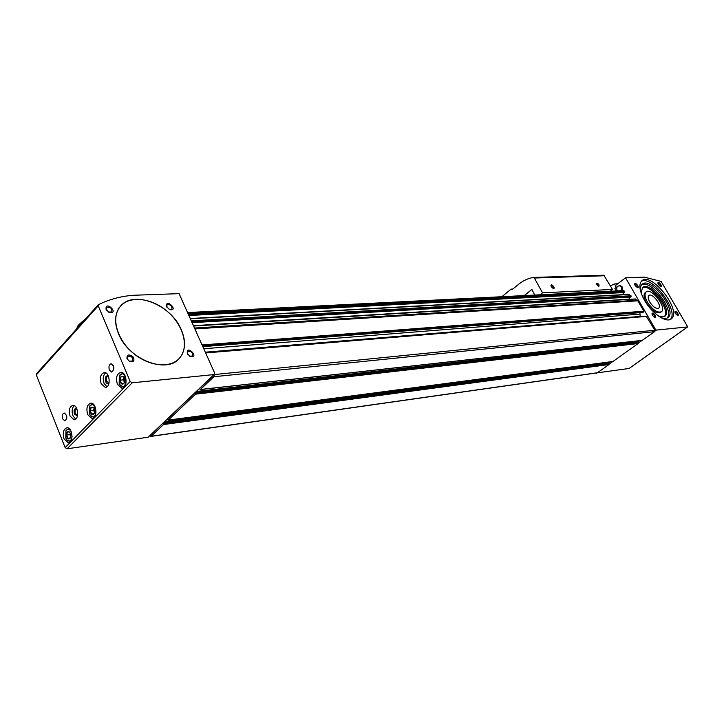 <?xml version="1.0" encoding="UTF-8"?>
<svg xmlns="http://www.w3.org/2000/svg" width="724" height="724" viewBox="0 0 724 724"><rect width="100%" height="100%" fill="white"/><g stroke="black" fill="none" stroke-linecap="round" stroke-linejoin="round"><path stroke-width="1.09" d="M642.215 340.371L654.614 331.664L654.867 330.253L646.215 316.216M199.507 388.652L200.458 389.476L213.879 376.733L214.177 374.715M612.993 361.466L638.152 343.538L638.278 342.832L637.265 341.981M167.28 419.277L168.176 420.101L195.498 394.173L195.38 392.58M150.854 436.409L597.327 372.833L609.047 364.516L608.187 362.977M149.913 435.785L151.171 436.237L163.488 424.554L163.371 422.988M642.686 312.379L643.844 311.202L637.826 300.813L635.165 299.039M188.855 315.447L624.323 292.541L624.676 291.283L623.364 290.596M192.068 322.614L630.667 297.039L631.011 295.781L628.794 294.514M622.586 294.786L623.735 292.568M628.894 299.347L630.061 297.075M640.188 316.659L639.907 312.659M634.731 342.217L634.903 341.23M605.726 363.258L605.87 362.443M98.256 304.75L98.211 305.827L130.211 381.494L132.211 382.797L214.06 374.57L214.666 373.095L179.1 293.645L132.827 295.292C120.374 296.36 108.853 299.519 98.256 304.75L36.381 373.874L36.3 374.932L65.151 447.586L67.079 448.78L148.158 437.206L214.521 374.389M124.22 382.933C122.881 384.752 121.569 384.498 120.293 382.191C119.578 376.987 120.763 375.367 123.867 377.331L124.736 380.109L124.41 382.498L123.804 383.458L121.451 383.494L120.057 380.181L121.017 376.824L123.37 376.779M94.41 413.132L93.867 414.001L91.622 413.983L90.301 410.725L91.197 407.494L93.441 407.503M94.735 410.779L94.22 413.567C92.953 415.232 91.722 414.942 90.527 412.689C89.794 407.793 90.871 406.182 93.767 407.856L94.735 410.779M70.825 435.224L70.309 437.975C69.097 439.531 67.92 439.206 66.789 437.006C66.056 432.337 67.051 430.735 69.775 432.21L70.825 435.224M69.993 438.346L67.857 438.282L66.581 435.079L67.432 431.938L69.576 432.002M87.722 414.689C86.038 408.39 87.079 404.553 90.862 403.159C96.708 402.616 97.984 418.762 92.084 418.59L87.722 414.689M117.388 384.272C115.614 377.711 116.772 373.729 120.854 372.317C127.044 371.883 128.076 388.48 121.849 388.182L117.388 384.272M64.074 438.934C62.454 432.843 63.422 429.115 66.97 427.748C72.545 427.133 73.993 442.916 68.355 442.826L64.074 438.934M70.065 416.101C68.508 410.237 69.459 406.653 72.925 405.359C78.292 404.852 79.495 419.911 74.074 419.739L70.065 416.101M101.17 383.711C99.532 377.575 100.591 373.856 104.356 372.534C110.057 372.127 111.025 387.648 105.279 387.358L101.17 383.711M62.68 418.906C61.821 415.685 62.336 413.712 64.228 412.997C67.395 415.531 67.613 418.173 64.879 420.925L62.68 418.906M109.387 370.064C108.455 366.616 109.062 364.525 111.197 363.783C114.582 366.543 114.736 369.303 111.659 372.082L109.387 370.064M118.546 333.8C114.238 322.985 114.682 314.044 119.858 306.985C129.017 295.175 151.506 297.673 167.353 311.429C183.344 325.004 189.389 346.76 179.751 357.873C167.552 374.516 128.628 359.909 118.546 333.8M106.12 309.537C104.817 299.374 120.247 314.379 109.134 312.46L106.12 309.537M126.99 358.67C126.727 354.588 128.673 353.9 132.836 356.597C135.017 360.76 133.895 362.344 129.469 361.339L126.99 358.67M166.638 306.804C164.936 297.302 179.606 310.931 169.778 309.709L166.638 306.804M187.389 353.701C185.787 343.565 200.557 358.271 190.177 356.47L187.389 353.701M187.742 354.344L187.697 351.574C191.236 350.859 192.874 352.344 192.602 356.027L189.607 356.172M166.954 307.392L166.927 304.894C170.375 304.143 172.041 305.564 171.914 309.166L169.217 309.465M127.225 358.995L127.388 356.516C131.18 355.565 132.954 357.068 132.718 361.005L129.27 361.204L127.225 358.995M106.917 310.813L106.482 307.619C110.175 306.641 111.985 308.071 111.912 311.926L108.419 312.098M113.749 369.883L113.378 365.602M66.825 418.173L66.499 415.232M106.926 386.788L104.066 383.421C102.591 378.815 103.107 375.276 105.614 372.815M108.971 383.385C107.695 384.191 106.6 383.648 105.677 381.756C104.763 377.566 105.632 375.575 108.256 375.774M109.089 382.851L106.618 381.34C105.867 378.525 106.347 376.824 108.075 376.209L108.473 376.272M75.676 419.115L72.943 415.757C71.558 411.413 71.984 408.046 74.201 405.648M77.45 415.938L74.454 414.182C73.576 410.372 74.3 408.417 76.617 408.327M77.568 415.368L75.377 413.775C74.653 411.087 75.097 409.44 76.69 408.843L76.853 408.852M72.083 436.608C71.233 441.079 69.468 442.147 66.78 439.794L65.784 438.038L65.947 430.735L68.816 428.327M70.436 441.721L66.952 440.002M66.273 430.056L65.947 430.735C68.002 428.237 69.893 428.934 71.622 432.843M119.252 375.865L122.908 373.014M124.238 387.041L123.442 387.177L120.003 384.806M119.179 383.331L119.306 375.765C126.691 366.444 128.383 393.747 119.858 384.598L119.179 383.331M89.595 406.381L92.799 403.793M94.301 417.467L90.5 415.54M89.468 413.775L89.622 406.345C96.364 397.784 98.401 423.431 90.328 415.332L89.468 413.775M70.264 437.957L67.857 438.282M70.726 436.798L69.866 434.644L66.581 435.079M69.866 434.644L70.291 433.07M94.084 413.685L91.622 413.983M94.563 412.689L93.604 410.345L90.301 410.725M93.604 410.345L94.129 408.463M123.958 383.249L121.451 383.494M124.447 382.399L123.379 379.856L120.057 380.181M123.379 379.856L124.03 377.593M118.175 308.831L119.958 306.858M79.667 325.51L79.197 324.37L77.939 325.773L76.5 329.058M78.418 326.913L77.939 325.773M86.237 318.18L79.197 324.37M181.326 329.809C171.145 304.388 132.483 289.274 119.858 306.985C110.962 317.981 116.989 339.637 133.162 353.113C149.216 366.742 170.846 368.597 179.751 357.873C185.543 350.461 186.068 341.104 181.326 329.809M625.554 277.799L655.374 329.266L656.396 330.09L687.719 326.904L661.112 281.41L644.36 277.138L625.554 277.799L615.373 285.618L616.314 287.256L614.866 288.369L616.35 290.948L614.866 288.369L616.314 287.256L614.404 283.935L617.744 283.79M619.979 285.718L620.224 285.709C622.676 286.496 623.255 288.152 621.961 290.659M596.069 373.014L629.075 368.471M644.568 300.415C639.446 291.003 638.514 284.478 641.772 280.849C651.256 271.174 682.334 310.831 671.429 318.75C666.632 323.501 651.971 313.601 644.568 300.415M658.388 284.577L657.899 283.12C658.098 280.306 663.284 286.867 660.605 286.55L658.388 284.577M675.411 313.537L674.904 312.008C675.139 309.148 680.316 315.872 677.583 315.501L675.411 313.537M635.174 285.627L634.686 284.179C634.885 281.147 640.333 287.989 637.455 287.654L635.174 285.627M652.487 315.42L651.98 313.899C652.215 310.813 657.654 317.836 654.722 317.438L652.487 315.42M651.998 314.135L652.143 313.89C653.917 314.225 654.786 315.338 654.731 317.23L654.406 317.329M634.713 284.414L634.848 284.17C636.604 284.487 637.473 285.573 637.455 287.446L637.138 287.555M674.913 312.243L675.049 312.044C676.75 312.397 677.583 313.483 677.555 315.302L677.275 315.392M657.917 283.356L658.044 283.156C659.718 283.491 660.559 284.559 660.559 286.351L660.288 286.451M617.608 290.885L617.083 290.224C616.26 287.781 616.948 286.288 619.165 285.754C621.617 286.55 622.197 288.197 620.911 290.713M641.319 281.301C651.989 275.066 679.365 310.985 670.324 319.429M640.622 291.383C640.116 288.062 640.613 285.718 642.125 284.333C650.442 275.862 677.61 310.542 668.053 317.465C666.288 318.877 663.691 318.804 660.279 317.248M641.717 284.749C651.075 279.355 674.922 310.659 667.057 318.08M641.12 293.003L642.532 287.6C649.727 280.269 673.184 310.225 664.913 316.207L658.84 316.316M642.269 287.853C650.297 282.822 671.32 310.433 664.189 316.678M661.193 311.908L660.478 312.433C656.478 313.945 651.826 310.786 646.505 302.958C643.835 298.062 643.355 294.65 645.075 292.74L645.356 292.532M647.5 302.225C644.822 297.32 644.342 293.908 646.061 291.998C651.012 286.957 667.166 307.6 661.474 311.709C657.483 313.211 652.822 310.053 647.5 302.225M649.781 302.071C648.061 298.931 647.754 296.75 648.858 295.519C652.025 292.297 662.36 305.51 658.722 308.134C656.17 309.103 653.184 307.076 649.781 302.071M610.459 285.862L614.404 283.935M610.124 291.256L612.504 289.437L603.807 275.211L533.543 277.437M612.504 289.437L542.538 292.822L534.357 278.025L533.298 277.446C528.004 278.378 523.171 280.613 518.809 284.161L512.221 289.546L511.144 289.111L501.859 296.713M540.077 294.786L542.538 292.822M596.956 284.849L596.585 283.727C598.658 283.464 599.409 284.396 598.839 286.505L596.956 284.849M551.317 286.776L550.955 285.699C551.036 282.668 556.168 288.831 553.299 288.523L551.317 286.776M512.836 289.039L511.144 289.111M534.755 295.057L531.869 289.419L524.221 295.591M531.887 289.446L524.285 295.582M550.982 285.899L551.127 285.6C552.684 285.754 553.444 286.659 553.389 288.306L553.009 288.423M596.603 283.935L598.558 286.414M654.614 331.664L213.879 376.733M642.613 340.325L200.458 389.476M638.152 343.538L195.498 394.173M613.346 361.412L168.176 420.101M609.047 364.516L163.488 424.554M597.698 372.697L151.171 436.237M637.826 300.813L194.892 328.913M643.844 311.202L202.068 344.941M646.84 316.379L205.652 352.941M654.867 330.253L214.34 374.552M623.907 290.74L187.679 312.813M624.676 291.283L188.068 313.673M629.201 294.496L190.349 318.777M631.011 295.781L191.272 320.841M635.572 299.012L193.598 326.026M637.319 300.261L194.494 328.035M609.165 363.828L163.597 423.522M608.784 363.149L164.049 422.354M605.735 363.213L164.665 421.757M638.278 342.832L195.616 393.114M637.88 342.144L196.041 391.946M640.052 316.424L205.308 352.19M639.654 314.116L203.779 348.76M643.12 312.352L202.792 346.552M643.717 311.908L202.53 345.972M628.948 299.184L193.444 325.682M630.812 296.949L192.041 322.542M631.138 296.342L191.652 321.673M622.622 294.677L190.231 318.515M624.477 292.442L188.828 315.374M624.794 291.844L188.439 314.506M130.211 381.494L65.151 447.586M98.211 305.827L36.3 374.932M214.06 374.57L148.158 437.206M132.211 382.797L67.079 448.78M655.374 329.266L654.623 329.818M639.518 340.723L637.754 341.99M610.214 361.873L608.658 362.996M687.61 326.949L628.894 368.597M656.396 330.09L654.985 331.103M642.043 340.434L638.351 343.095M612.776 361.538L609.237 364.091M597.056 372.869L596.585 373.213M604.658 275.753L534.357 278.025M608.377 362.905L164.592 421.839M613.156 361.484L168.013 420.192M637.473 341.9L196.566 391.449M642.396 340.398L200.267 389.575M646.442 316.144L205.471 352.543M642.885 312.433L202.829 346.642M635.382 298.949L193.552 325.918M630.667 297.039L192.095 322.669M629.011 294.433L190.303 318.669M624.323 292.541L188.883 315.501M623.455 290.586L187.561 312.551M105.279 387.358L105.74 387.313M121.849 388.182L122.356 388.127M119.306 375.765L119.605 375.113M92.084 418.59L92.554 418.535M89.622 406.345L89.93 405.675M687.691 326.922L629.011 368.552M619.165 285.754L620.224 285.709M671.429 318.75L670.886 319.139M668.053 317.465L667.582 317.809M646.061 291.998L645.075 292.74M603.807 275.211L533.47 277.437"/></g></svg>
